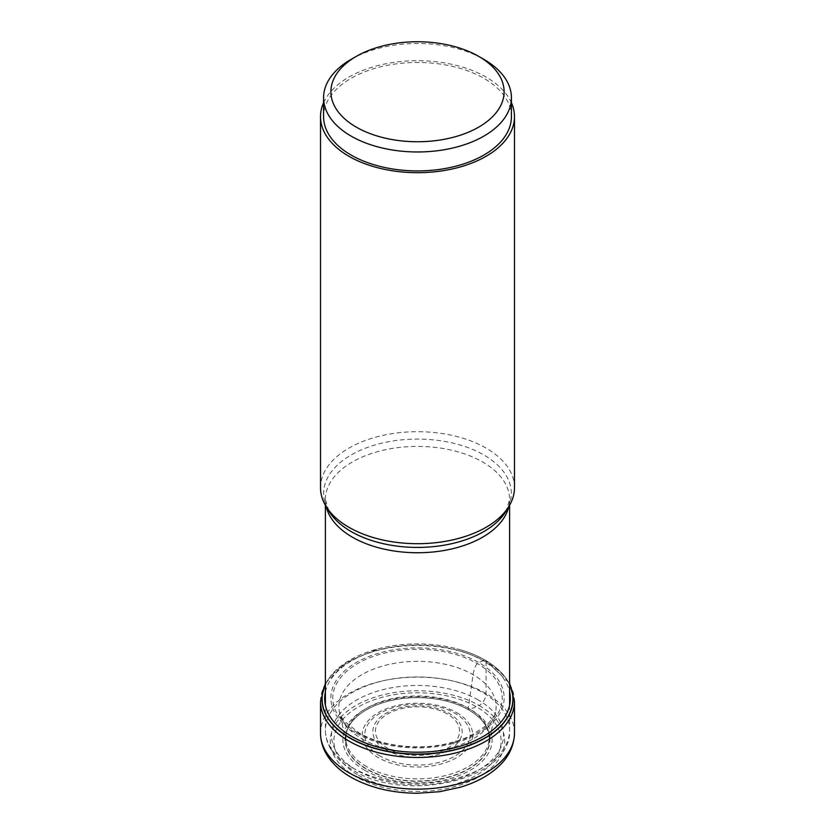 <?xml version="1.0" encoding="UTF-8"?>
<svg xmlns="http://www.w3.org/2000/svg" width="835" height="835" viewBox="0 0 835 835"><rect width="100%" height="100%" fill="white"/><g stroke="black" fill="none" stroke-linecap="round" stroke-linejoin="round"><path stroke-width="0.63" stroke-dasharray="4.17 3.13" d="M358.361 775.204A83.636 48.284 0 0 0 476.639 775.204A83.636 48.284 0 0 0 476.639 706.921A83.636 48.284 0 0 0 358.361 706.921A83.636 48.284 0 0 0 358.361 775.204M479.165 705.502A87.216 50.35 180 0 1 479.165 776.707A87.216 50.35 180 0 1 355.835 776.707A87.216 50.35 180 0 1 355.835 705.502A87.216 50.35 180 0 1 479.165 705.502A9.78 5.647 120 0 0 486.085 693.53L486.085 661.873A3.664 2.119 120 0 0 485.072 660.088L484.937 660.047A171.363 98.937 120 0 0 483.141 660.725L478.768 662.531A33.609 19.403 120 0 0 477.411 663.585C475.146 664.754 472.693 674.847 473.101 674.649L468.247 708.122L468.56 709.833L479.165 705.502M509.601 684.669A95.378 55.068 0 0 0 484.937 660.047A95.378 55.068 180 0 0 456.902 648.837L456.985 648.858A95.566 55.173 180 0 1 485.072 660.088A95.566 55.173 180 0 1 509.601 684.376M325.399 684.669A95.378 55.068 180 0 1 378.098 648.837A95.378 55.068 180 0 1 456.902 648.837M356.232 733.276A86.652 50.027 0 0 0 478.768 733.276A86.652 50.027 0 0 0 478.768 662.531A86.652 50.027 180 0 0 356.232 662.531A86.652 50.027 180 0 0 356.232 733.276M366.294 769.045A72.426 41.813 180 0 1 368.746 708.56A72.426 41.813 180 0 1 466.254 708.56A72.426 41.813 180 0 1 468.706 709.917A72.426 41.813 0 0 1 468.706 769.045A72.426 41.813 0 0 1 366.294 769.045M514.485 487.703A96.985 55.997 0 0 0 486.085 448.103A96.985 55.997 0 0 0 380.384 435.964A96.985 55.997 0 0 0 320.515 487.703M323.573 102.747A96.985 55.997 180 0 1 391.918 62.677A96.985 55.997 180 0 1 486.085 77.091A96.985 55.997 180 0 1 511.427 102.747M511.427 116.691A93.927 54.233 0 0 0 453.447 66.591A93.927 54.233 0 0 0 351.076 78.344A93.927 54.233 0 0 0 323.573 116.691M351.076 59.389A93.927 54.233 180 0 1 483.924 59.389M514.485 733.12A96.985 55.997 0 0 0 486.085 693.53A96.985 55.997 0 0 0 380.384 681.391A96.985 55.997 0 0 0 320.515 733.12M320.515 701.473A96.985 55.997 180 0 1 380.384 649.734A96.985 55.997 180 0 1 486.085 661.873A96.985 55.997 180 0 1 514.485 701.473M325.399 684.376A95.566 55.173 180 0 1 378.015 648.858A95.566 55.173 180 0 1 378.067 648.847A95.566 55.173 180 0 1 456.933 648.847A95.566 55.173 180 0 1 456.985 648.858M325.399 691.902A92.831 53.597 180 0 1 387.43 647.918A92.831 53.597 180 0 1 483.141 660.725A92.831 53.597 0 0 1 509.601 691.902M357.589 732.775A84.732 48.921 180 0 1 357.589 663.585A84.732 48.921 180 0 1 477.411 663.585A84.732 48.921 0 0 1 477.411 732.775A84.732 48.921 0 0 1 357.589 732.775M361.899 738.85A78.626 45.393 0 0 0 443.27 749.632A78.626 45.393 0 0 0 495.583 712.078A78.626 45.393 0 0 0 473.101 674.649A78.626 45.393 180 0 0 383.192 665.902A78.626 45.393 180 0 0 339.417 712.078L346.494 743.411A71.768 41.437 180 0 1 385.3 700.388A71.768 41.437 180 0 1 468.247 708.122A71.768 41.437 0 0 1 488.506 743.411L495.583 712.078C493.433 714.144 500.332 710.157 486.053 725.761L470.042 736.021C452.111 744.319 432.133 747.012 417.145 746.824C394.37 746.532 375.019 741.908 359.081 732.942L344.761 721.565L342.235 718.277L339.417 712.078A78.626 45.393 180 0 0 361.899 738.85M366.753 766.718A71.768 41.437 180 0 1 346.494 743.411C343.843 730.834 350.042 719.906 365.104 710.616A72.217 41.698 180 0 1 468.56 709.833A72.217 41.698 0 0 1 469.896 710.616C479.363 716.712 483.601 721.701 486.231 726.742L488.569 732.859C489.341 735.781 489.32 739.299 488.506 743.411A71.768 41.437 0 0 1 440.087 776.748A71.768 41.437 0 0 1 366.753 766.718M368.746 708.56L365.104 710.616A72.217 41.698 180 0 0 366.44 768.795A72.217 41.698 0 0 0 467.882 769.181A72.217 41.698 0 0 0 469.896 710.616L466.254 708.56M364.728 770.256A74.628 43.086 0 0 0 470.272 770.256A74.628 43.086 0 0 0 470.272 709.322A74.628 43.086 180 0 0 364.728 709.322A74.628 43.086 180 0 0 364.728 770.256M326.214 506.615A92.1 53.169 180 0 1 325.399 499.57A92.1 53.169 180 0 1 382.211 450.462A92.1 53.169 180 0 1 482.557 461.932A92.1 53.169 180 0 1 482.62 461.974A92.1 53.169 180 0 1 509.601 499.57A92.1 53.169 180 0 1 508.786 506.615M352.38 767.73A92.1 53.169 0 0 0 452.747 779.253A92.1 53.169 0 0 0 509.601 730.134A92.1 53.169 0 0 0 482.693 692.57A92.1 53.169 0 0 0 482.62 692.528A92.1 53.169 0 0 0 382.253 681.005A92.1 53.169 0 0 0 325.399 730.134A92.1 53.169 0 0 0 352.307 767.689A92.1 53.169 0 0 0 352.38 767.73M509.601 505.248L509.601 499.57L506.073 511.103A93.812 54.16 0 0 0 483.841 454.95A93.812 54.16 0 0 0 483.768 454.908A93.812 54.16 0 0 0 367.567 447.393A93.812 54.16 0 0 0 328.927 511.103L325.399 499.57L325.399 505.248M478.309 700.012A85.995 49.641 0 0 0 356.691 700.012A85.995 49.641 0 0 0 356.691 770.225A85.995 49.641 0 0 0 478.309 770.225A85.995 49.641 0 0 0 478.309 700.012M456.578 712.558A55.267 31.907 180 0 1 456.578 757.679A55.267 31.907 180 0 1 378.422 757.679A55.267 31.907 180 0 1 378.422 712.558A55.267 31.907 180 0 1 456.578 712.558M380.144 756.103A52.688 30.415 180 0 1 380.29 713.111A52.688 30.415 180 0 1 454.751 713.142A52.688 30.415 180 0 1 454.856 713.205A52.688 30.415 180 0 1 454.71 756.186A52.688 30.415 180 0 1 380.249 756.166A52.688 30.415 180 0 1 380.144 756.103M385.979 749.861A44.662 25.781 0 0 0 449.115 749.809A44.662 25.781 0 0 0 449.084 713.361A44.662 25.781 0 0 0 449.021 713.33A44.662 25.781 0 0 0 385.885 713.382A44.662 25.781 0 0 0 385.916 749.83A44.662 25.781 0 0 0 385.979 749.861M447.195 713.915A42.084 24.299 0 0 0 387.711 713.967A42.084 24.299 0 0 0 387.743 748.306A42.084 24.299 0 0 0 387.805 748.337A42.084 24.299 0 0 0 447.289 748.285A42.084 24.299 0 0 0 447.257 713.946A42.084 24.299 0 0 0 447.195 713.915M325.399 683.291L345.7 662.635L378.067 648.847M456.933 648.847C467.527 651.624 476.994 655.402 485.323 660.193L509.601 683.291M509.601 705.335L509.601 730.134C512.189 779.838 406.227 803.562 353.643 770.528C342.841 764.307 334.971 756.729 330.034 747.816C326.976 742.148 325.431 736.251 325.399 730.134L325.399 705.335"/><path stroke-width="1.25" d="M325.399 684.669A95.378 55.068 180 0 0 350.063 737.921A95.378 55.068 0 0 0 465.231 746.657A95.378 55.068 0 0 0 509.601 684.669M320.515 116.691L320.515 487.703A96.985 55.997 0 0 0 325.932 506.156A96.985 55.997 0 0 0 348.915 527.292A96.985 55.997 0 0 0 509.068 506.156A96.985 55.997 0 0 0 514.485 487.703L514.485 116.691A96.985 55.997 180 0 1 454.616 168.419A96.985 55.997 180 0 1 348.915 156.281A96.985 55.997 180 0 1 320.515 116.691A96.985 55.997 180 0 1 323.573 102.747M511.427 102.747A96.985 55.997 180 0 1 514.485 116.691M323.573 97.737L323.573 116.691A93.927 54.233 0 0 0 381.553 166.791A93.927 54.233 0 0 0 483.924 155.039A93.927 54.233 0 0 0 511.427 116.691L511.427 97.737A93.927 54.233 180 0 1 483.924 136.084A93.927 54.233 180 0 1 381.553 147.837A93.927 54.233 180 0 1 323.573 97.737A93.927 54.233 180 0 1 351.076 59.389L356.263 56.394A86.6 49.996 180 0 1 478.737 56.394A86.6 49.996 180 0 1 478.737 127.108A86.6 49.996 180 0 1 356.263 127.108A86.6 49.996 180 0 1 356.263 56.394L351.076 59.389M478.737 56.394L483.924 59.389A93.927 54.233 180 0 1 511.427 97.737M320.515 733.12A96.985 55.997 0 0 0 348.915 772.719A96.985 55.997 0 0 0 454.616 784.858A96.985 55.997 0 0 0 514.485 733.12C514.068 748.452 506.334 758.952 500.186 764.964C490.155 774.89 476.827 782.322 460.2 787.259L439.565 791.716L417.865 793.25C392.22 793.146 369.915 787.791 350.94 777.197C339.657 770.715 331.297 762.71 325.869 753.18C322.341 746.814 320.556 740.123 320.515 733.12L320.515 701.473L325.399 683.291M514.485 733.12L514.485 701.473A96.985 55.997 180 0 1 454.616 753.201A96.985 55.997 180 0 1 348.915 741.062A96.985 55.997 180 0 1 320.515 701.473M509.601 684.376A95.566 55.173 180 0 1 465.638 746.772A95.566 55.173 180 0 1 349.928 738.119A95.566 55.173 180 0 1 325.399 684.376M509.601 691.902A92.831 53.597 0 0 1 458.332 746.751A92.831 53.597 0 0 1 351.859 736.512A92.831 53.597 180 0 1 325.399 691.902M508.786 506.615A92.1 53.169 180 0 1 447.069 549.931A92.1 53.169 180 0 1 352.443 537.208A92.1 53.169 180 0 1 352.38 537.176A92.1 53.169 180 0 1 326.214 506.615M325.932 506.156L328.927 511.103A93.812 54.16 0 0 0 351.159 531.551A93.812 54.16 0 0 0 351.232 531.592A93.812 54.16 0 0 0 506.073 511.103L509.068 506.156M514.485 701.473L509.601 683.291M509.601 505.248L509.601 705.335M325.399 505.248L325.399 705.335"/></g></svg>
